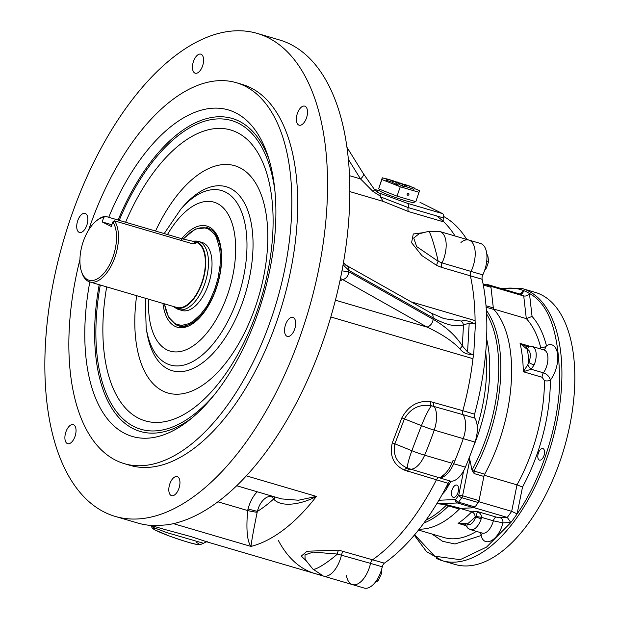 <?xml version="1.0" encoding="UTF-8"?>
<svg xmlns="http://www.w3.org/2000/svg" width="619" height="619" viewBox="0 0 619 619"><rect width="100%" height="100%" fill="white"/><g stroke="black" fill="none" stroke-linecap="round" stroke-linejoin="round"><path stroke-width="0.93" d="M105.416 216.317L181.707 238.71L193.082 241.309L195.999 243.174L190.799 243.259L114.507 220.867A34.037 17.224 106.4 0 1 113.772 260.32A34.037 17.224 106.4 0 1 89.809 281.939A34.037 17.224 106.4 0 1 88.347 281.366A34.037 17.224 106.4 0 1 81.94 272.886L81.491 271.555A32.621 16.504 106.4 0 1 96.371 220.867A32.621 16.504 106.4 0 1 103.76 217.377L105.416 216.317A34.037 17.224 106.4 0 0 97.462 219.985L96.371 220.867M89.809 281.939L176.663 307.434A34.037 17.224 -73.6 0 0 202.777 279.626A34.037 17.224 -73.6 0 0 195.836 242.114L193.082 241.309M111.869 224.774L102.189 221.935L103.76 217.377M114.507 220.867L112.851 221.927A32.621 16.504 106.4 0 1 107.505 268.36A32.621 16.504 106.4 0 1 81.491 271.555M112.851 221.927L111.281 226.484L102.189 221.935M173.397 306.475A34.695 17.556 -73.6 0 0 173.947 306.877A34.695 17.556 -73.6 0 0 174.984 307.481A34.695 17.556 -73.6 0 0 203.411 278.604A34.695 17.556 -73.6 0 0 193.252 241.124A34.695 17.556 -73.6 0 0 192.548 241.162M173.947 306.877L176.028 308.262A35.453 17.943 -73.6 0 0 177.088 308.881A35.453 17.943 -73.6 0 0 178.612 309.485A35.453 17.943 -73.6 0 0 205.81 280.515A35.453 17.943 -73.6 0 0 198.583 241.441A35.453 17.943 -73.6 0 0 195.751 241.07L193.252 241.124M425.965 520.161A118.299 59.857 -73.6 0 0 446.802 504.771L460.698 508.354A4.256 2.151 -73.6 0 0 459.344 509.073A119.127 60.283 106.4 0 1 419.225 529.16A119.127 60.283 -73.6 0 0 460.025 508.385L474.409 507.766A136.141 68.895 -73.6 0 0 478.812 501.707L484.135 475.214A119.127 60.283 -73.6 0 0 493.444 308.966L490.867 286.334A136.141 68.895 -73.6 0 0 486.913 284.353L486.859 284.407M490.867 286.334L523.728 295.975C526.088 296.354 527.992 295.518 529.446 293.483L532.061 316.441L526.305 318.607L493.614 309.013M544.449 380.615L542.082 377.257L523.303 371.74L531.164 369.241A4.256 1.145 -126.9 0 1 527.783 364.784L523.303 371.74A119.127 60.283 -73.6 0 0 520.076 343.398L527.38 349.495A4.256 3.668 -76.8 0 1 531.868 346.385A4.256 3.668 -76.8 0 1 532.038 346.431A14.183 7.173 106.4 0 1 532.232 346.478A14.183 7.173 106.4 0 1 534.143 364.901L531.164 369.241L543.436 372.847C547.165 374.216 549.479 376.646 550.361 380.128A4.256 1.842 0 0 1 544.449 380.615A119.127 60.283 -73.6 0 1 516.997 484.863L511.673 511.356L478.812 501.707M540.248 348.83L540.673 347.398A119.127 60.283 -73.6 0 0 526.305 318.607L523.728 295.975A136.141 68.895 -73.6 0 0 519.774 294.002L486.913 284.353M484.228 475.245L516.997 484.863L522.513 487.029L517.105 513.909L511.673 511.356A136.141 68.895 -73.6 0 1 507.271 517.414L500.16 517.716A4.256 3.613 -92.5 0 1 502.852 522.877L493.358 520.827A4.256 2.151 106.4 0 1 496.306 517.097L477.528 511.58L475.678 516.935L481.203 518.792A14.183 7.173 106.4 0 1 470.541 529.663L482.278 533.106L481.087 535.528A4.256 3.172 57.5 0 0 480.004 532.441M474.409 507.766L507.271 517.414L510.837 522.537L486.565 547.072L460.18 559.669L434.708 556.202L414.668 534.754M475.121 516.966A123.382 62.434 106.4 0 1 467.275 524.045L465.813 523.442A4.256 2.058 -36.9 0 0 465.581 525.546L468.103 528.371A4.256 3.59 -50.8 0 1 467.275 524.045A9.927 5.022 -73.6 0 0 475.678 516.935L475.121 516.966C475.044 514.459 473.922 512.749 471.763 511.828L460.25 508.454M532.061 316.441A123.382 62.434 106.4 0 1 546.445 345.719A4.256 2.793 -14.3 0 1 540.673 347.398M522.513 487.029A123.382 62.434 106.4 0 0 550.361 380.128A21.27 10.763 106.4 0 0 557.618 354.525A21.27 10.763 106.4 0 0 546.445 345.719L544.426 349.99M526.042 346.284L520.076 343.398L529.616 346.199M534.143 364.901A4.256 0.766 -157.5 0 1 528.85 362.425L527.783 364.784M475.849 516.432L481.567 517.36C481.489 514.884 480.143 512.958 477.528 511.58L471.763 511.828A119.127 60.283 -73.6 0 1 458.114 523.357L463.19 524.192M465.813 523.442L458.114 523.357L465.589 525.554M520.084 294.071L523.821 290.667A140.397 71.046 106.4 0 1 529.446 293.483C549.889 304.494 559.932 335.328 559.576 385.97C557.185 434.747 536.897 486.108 517.105 513.909A140.397 71.046 106.4 0 1 510.837 522.537L502.852 522.877C498.937 539.977 484.352 548.457 481.087 535.528L455.027 543.969L442.74 541.37L431.961 534.019M502.272 288.864A140.397 71.046 106.4 0 1 523.821 290.667L522.544 293.344L519.774 294.002M543.142 448.659A6.028 3.049 106.4 0 1 544.031 455.46A6.028 3.049 106.4 0 1 539.482 460.118A6.028 3.049 106.4 0 1 538.259 453.479A6.028 3.049 106.4 0 1 542.878 448.558A6.028 3.049 106.4 0 1 543.142 448.659M525.957 348.76A4.256 2.352 -100.4 0 1 527.558 346.454L525.98 346.269M482.642 533.191L482.278 533.106A14.183 7.173 -73.6 0 0 493.358 520.827L481.567 517.36L481.203 518.792M436.256 558.315A141.821 71.765 -73.6 0 0 442.337 560.713L455.251 564.497A141.821 71.765 -73.6 0 0 564.048 448.636A141.821 71.765 -73.6 0 0 535.133 292.346L522.219 288.555L500.616 288.377M414.56 201.283L414.173 202.405A18.438 1.447 -161 0 1 396.276 197.77A18.438 1.447 -161 0 1 379.308 190.404L379.695 189.298M397.042 196.146L415.821 201.655L419.04 192.3L400.261 186.783L397.042 196.146L378.65 188.888L382.263 177.785L386.388 178.992M394.543 181.39L396.949 182.094M400.408 183.108L404.23 184.555M414.165 188.47L419.434 190.551L419.04 192.3M407.163 193.964A1.06 0.913 -63.4 0 1 408.517 193.267A1.06 0.913 -63.4 0 1 407.565 195.171A1.06 0.913 -63.4 0 1 407.163 193.964M400.261 186.783L381.877 179.533L378.65 188.888M381.877 179.533L382.263 177.785M414.328 187.99L404.331 184.245L414.328 187.99L413.871 189.329L404.965 186.226M405.213 185.514L397.019 181.901L405.213 185.514L404.749 186.845L399.1 184.508M392.446 180.825L399.34 183.789L398.884 185.127L396.531 184.439L391.989 182.164L385.993 180.137L386.457 178.798L392.446 180.825L391.989 182.164M397.019 181.901L396.802 182.52M402.861 184.826L402.404 186.157M387.293 180.787L387.757 179.448M396.996 183.1L396.531 184.439M399.34 183.789L393.498 180.864L386.457 178.798M407.186 185.282L411.643 187.062L407.186 185.282M380.933 571.53L381.807 571.786L381.66 569.24M376.499 580.591L377.915 581.009L381.018 574.834L381.807 571.786M375.563 581.899L377.915 581.009M436.488 215.876A190.033 96.162 106.4 0 1 455.081 236.017A190.033 96.162 -73.6 0 0 443.846 221.935A4.256 2.151 106.4 0 1 443.374 217.896A4.256 2.151 -73.6 0 0 442.593 213.632L420.394 202.521A4.256 2.151 -73.6 0 0 420.208 202.452A4.256 2.151 -73.6 0 0 420.015 202.413M163.818 529.214L191.333 536.704L207.783 542.12L314.909 573.558A190.033 96.162 -73.6 0 0 320 574.757A190.033 96.162 106.4 0 1 314.909 573.558A190.033 96.162 106.4 0 1 278.233 540.225M473.388 354.842A190.033 96.162 106.4 0 1 462.842 410.707A4.256 2.151 -73.6 0 0 463.043 414.668A22.694 11.482 106.4 0 1 463.252 438.647A207.056 104.773 106.4 0 1 453.673 463.716A22.694 11.482 106.4 0 1 438.933 477.744A4.256 2.151 -73.6 0 0 436.403 479.88A190.033 96.162 106.4 0 1 372.646 559.715A4.256 2.151 -73.6 0 0 370.541 563.383A22.694 11.482 106.4 0 1 352.435 584.607A22.694 11.482 106.4 0 1 346.385 575.175M460.938 242.501A22.694 11.482 106.4 0 1 468.862 240.056A22.694 11.482 106.4 0 1 471.067 271.439A4.256 2.151 -73.6 0 0 470.394 275.826A190.033 96.162 106.4 0 1 475.098 323.768M474.959 332.132A190.033 96.162 106.4 0 1 474.146 346.655M471.972 354.424L467.585 351.971L462.323 345.889C455.801 335.684 446.059 326.809 433.107 319.257A7.088 5.323 119.4 0 1 426.948 327.049C441.393 333.796 452.342 341.023 459.778 348.729C462.826 352.691 466.888 354.586 471.972 354.424L473.682 354.927L475.423 323.861A14.183 7.173 106.4 0 1 475.09 320.611A190.033 96.162 -73.6 0 0 470.394 275.826A4.256 2.151 106.4 0 1 471.067 271.439L482.805 274.882A22.694 11.482 -73.6 0 0 480.599 243.507L439.823 231.537A22.694 11.482 106.4 0 1 442.028 262.92L471.067 271.439A22.694 11.482 -73.6 0 0 468.862 240.056M466.819 239.46A190.033 96.162 -73.6 0 0 443.591 216.449M306.567 561.178L301.291 556.102L307.078 551.227L338.624 550.136A4.256 1.269 98 0 0 337.417 554.059L370.541 563.383A22.694 11.482 -73.6 0 1 352.435 584.607L364.173 588.05A22.694 11.482 -73.6 0 0 382.279 566.826L370.541 563.383A4.256 2.151 106.4 0 1 372.646 559.715A190.033 96.162 -73.6 0 0 436.403 479.88A4.256 2.151 106.4 0 1 438.933 477.744A22.694 11.482 -73.6 0 0 443.15 476.893L443.235 475.253M338.624 550.136L384.384 563.158A4.256 2.151 -73.6 0 0 382.279 566.826M384.384 563.158A190.033 96.162 -73.6 0 0 448.141 483.323L404.362 470.084C393.405 464.823 389.382 455.762 392.284 442.902L401.847 417.879C408.517 405.685 418.073 400.269 430.53 401.638L462.842 410.707A190.033 96.162 -73.6 0 0 472.955 358.695L330.825 316.974M443.15 476.893L441.386 476.375A22.694 11.482 -73.6 0 0 451.909 463.198A207.056 104.773 -73.6 0 0 453.038 460.49L454.803 461.008A207.056 104.773 -73.6 0 0 463.252 438.647A22.694 11.482 -73.6 0 0 463.043 414.668L431.42 405.755C419.643 403.867 410.652 408.207 404.462 418.769L394.876 443.838C392.686 455.251 396.911 463.376 407.55 468.204L450.671 481.187A4.256 2.151 -73.6 0 0 448.141 483.323M450.671 481.187A22.694 11.482 -73.6 0 0 465.403 467.159A207.056 104.773 -73.6 0 0 474.99 442.09A22.694 11.482 -73.6 0 0 474.781 418.111L463.043 414.668A4.256 2.151 106.4 0 1 462.842 410.707L474.58 414.157A4.256 2.151 -73.6 0 0 474.781 418.111M474.58 414.157A190.033 96.162 -73.6 0 0 482.131 279.27L441.355 267.307L436.666 265.404L421.887 255.601L411.573 242.679L413.275 233.997L423.721 232.605M482.805 274.882A4.256 2.151 -73.6 0 0 482.131 279.27M444.326 490.588L445.734 490.356A111.002 56.167 106.4 0 1 442.376 494.132M445.734 490.356L449.835 483.168L445.819 487.803M452.946 497.212A6.383 3.227 -73.6 0 0 453.224 497.32A6.383 3.227 -73.6 0 0 458.122 492.105A6.383 3.227 -73.6 0 0 456.814 485.072A6.383 3.227 -73.6 0 0 452.009 490.008A6.383 3.227 -73.6 0 0 452.946 497.212M463.654 470.796L458.756 495.169A2.84 0.418 11.4 0 1 462.594 495.788L469.836 459.801L469.217 457.781M469.836 459.801L472.003 470.1A118.299 59.857 -73.6 0 0 486.534 313.825M446.802 504.771L436.836 503.649M479.029 500.616A2.84 1.431 106.4 0 1 478.232 502.527L461.805 497.707A2.84 1.362 -144.9 0 1 458.756 495.169A133.309 67.456 106.4 0 1 455.584 499.525A2.84 1.455 36.9 0 0 458.563 502.164A136.141 68.895 -73.6 0 0 461.805 497.707A2.84 1.431 -73.6 0 0 462.594 495.788L479.029 500.616L483.888 476.444L474.123 473.581L472.003 470.1M486.008 305.763L493.32 307.914L490.975 287.262L483.284 285.011M460.698 508.354L473.814 507.789L457.379 502.968A2.84 2.414 -92.5 0 1 455.584 499.525L438.871 500.253M487.261 284.531A2.84 1.431 106.4 0 1 487.354 284.554A2.84 1.431 106.4 0 1 487.447 284.585A136.141 68.895 106.4 0 1 490.356 286.04A2.84 1.431 106.4 0 1 490.975 287.262M493.32 307.914A4.256 2.151 -73.6 0 0 493.916 309.485A119.127 60.283 106.4 0 1 484.7 474.185A4.256 2.151 -73.6 0 0 483.888 476.444M478.232 502.527A136.141 68.895 106.4 0 1 474.997 506.984A2.84 1.431 106.4 0 1 473.814 507.789M474.123 473.581L473.937 471.028A119.127 60.283 -73.6 0 0 486.333 310.266M423.876 523.047A119.127 60.283 -73.6 0 0 448.582 505.916L450.926 505.491M183.201 239.12L190.296 232.365L195.681 229.2L200.115 227.862L204.355 227.777L208.456 229.038C218.731 236.868 216.116 239.36 217.184 239.561L219.83 249.921L220.364 257.249L220.031 265.783L218.058 277.962L215.172 288.028C210.653 299.356 207.249 306.258 204.959 308.734L200.765 314.189L193.445 320.982L188.749 323.706L181.955 325.331C171.904 323.783 177.351 323.946 175.773 323.954C169.931 320.859 166.178 314.166 164.522 303.867M202.034 242.455A35.453 17.943 106.4 0 1 209.33 281.552A35.453 17.943 106.4 0 1 182.063 310.498M486.751 253.759L487.919 256.382L488.639 261.52L486.735 260.963M484.522 270.681L486.418 267.957L488.639 261.52M207.783 542.12C207.605 541.37 206.181 541.757 203.496 543.281L167.045 532.673L153.953 527.705L150.788 525.562M115.304 516.447L137.604 522.993A251.724 127.375 -73.6 0 0 156.042 525.639L167.192 524.827A251.724 127.375 -73.6 0 0 338.02 289.506A251.724 127.375 -73.6 0 0 279.393 39.918L257.094 33.372A251.724 127.375 106.4 0 1 308.424 310.784A251.724 127.375 106.4 0 1 115.304 516.447A251.724 127.375 106.4 0 1 104.503 512.192A251.724 127.375 106.4 0 1 67.332 228.094A251.724 127.375 106.4 0 1 257.094 33.372M236.76 485.768L281.483 498.899L298.49 500.237L316.394 496.407A190.033 96.162 106.4 0 1 250.997 546.43C247.151 541.385 246.037 529.423 247.662 510.543L248.026 509.011L257.434 511.402L257.179 512.253C253.581 529.872 251.523 541.261 250.997 546.43L173.436 523.659M246.416 475.872L316.394 496.407C300.88 504.756 281.289 507.418 273.969 499.409L273.629 499.015A168.763 85.399 106.4 0 1 257.434 511.402C259.988 499.525 270.41 492.415 273.629 499.015A7.088 5.602 -32.8 0 0 274.387 496.817M473.682 354.927A14.183 7.173 -73.6 0 0 472.955 358.695M401.847 417.879L421.462 425.64A22.694 3.11 112 0 1 431.42 405.755A4.256 2.136 92.8 0 1 430.53 401.638M392.284 442.902A4.256 0.859 22.3 0 1 394.876 443.838L411.875 450.709A22.694 3.11 -68 0 0 407.55 468.204A4.256 2.368 -60.4 0 0 404.362 470.084M337.417 554.059L313.222 552.094L304.974 554.872L305.097 559.328L312.75 568.946A22.694 3.838 141.5 0 0 337.417 554.059M217.973 501.831L247.662 510.543A7.088 0.588 -168.6 0 0 257.179 512.253M273.969 499.409A7.088 5.308 150.3 0 0 274.805 496.941M475.423 323.861L473.705 323.358C468.776 320.804 464.652 320.038 461.325 321.06L443.924 318.638L430.87 312.951A7.088 5.323 119.4 0 1 433.176 317.934C446.16 324.998 456.265 327.304 463.499 324.851L462.323 345.889A7.088 3.203 148.7 0 1 459.778 348.729M379.37 190.598L374.503 189.592M377.404 192.401L407.387 203.295L442.593 213.632M443.846 221.935L408.633 211.605L383.192 201.399L380.406 196.85L408.161 207.558L443.374 217.896M461.325 321.06A7.088 5.881 -112 0 1 463.499 324.851L469.202 323.203L473.705 323.358M201.245 54.333A9.927 5.022 106.4 0 1 202.715 65.537A9.927 5.022 106.4 0 1 195.233 73.212A9.927 5.022 106.4 0 1 193.205 62.271A9.927 5.022 106.4 0 1 200.819 54.163A9.927 5.022 106.4 0 1 201.245 54.333M85.515 213.57A9.927 5.022 106.4 0 1 86.977 224.774A9.927 5.022 106.4 0 1 79.495 232.458A9.927 5.022 106.4 0 1 77.468 221.517A9.927 5.022 106.4 0 1 85.089 213.408A9.927 5.022 106.4 0 1 85.515 213.57M73.684 424.796A9.927 5.022 106.4 0 1 75.154 436A9.927 5.022 106.4 0 1 67.672 443.676A9.927 5.022 106.4 0 1 65.645 432.735A9.927 5.022 106.4 0 1 73.259 424.626A9.927 5.022 106.4 0 1 73.684 424.796M177.599 476.769A9.927 5.022 106.4 0 1 179.069 487.973A9.927 5.022 106.4 0 1 171.579 495.657A9.927 5.022 106.4 0 1 169.56 484.716A9.927 5.022 106.4 0 1 177.173 476.599A9.927 5.022 106.4 0 1 177.599 476.769M293.336 317.532A9.927 5.022 106.4 0 1 294.799 328.735A9.927 5.022 106.4 0 1 287.317 336.411A9.927 5.022 106.4 0 1 285.297 325.47A9.927 5.022 106.4 0 1 292.911 317.361A9.927 5.022 106.4 0 1 293.336 317.532M305.159 106.306A9.927 5.022 106.4 0 1 306.629 117.509A9.927 5.022 106.4 0 1 299.139 125.193A9.927 5.022 106.4 0 1 297.12 114.252A9.927 5.022 106.4 0 1 304.734 106.143A9.927 5.022 106.4 0 1 305.159 106.306M340.435 278.496L342.733 279.602L339.916 280.98M124.419 463.693L130.284 465.418A198.544 100.464 -73.6 0 0 282.604 303.202A198.544 100.464 -73.6 0 0 242.122 84.401L236.249 82.675A198.544 100.464 106.4 0 1 276.732 301.484A198.544 100.464 106.4 0 1 124.419 463.693A198.544 100.464 106.4 0 1 115.892 460.335A198.544 100.464 106.4 0 1 79.921 259.609M433.107 319.257L348.892 271.803A7.088 5.323 119.4 0 1 342.733 279.602L426.948 327.049L335.421 300.192M380.089 193.724L380.406 196.85M380.112 193.762A7.088 3.59 106.4 0 0 379.989 193.693L374.588 189.7A7.088 0.534 142 0 1 372.978 191.457L380.275 196.053M374.588 189.7L363.299 173.537A7.088 3.211 148.1 0 1 360.521 178.914L372.978 191.457M439.823 231.537L428.658 231.336L419.086 233.804L413.701 238.013L416.649 246.579L438.213 261.311A4.256 1.37 -62.9 0 0 436.666 265.404M428.658 231.336A22.694 1.919 75.5 0 1 438.213 261.311L442.028 262.92A4.256 2.151 106.4 0 0 441.355 267.307M343.058 264.847L348.969 270.48A7.088 5.323 -60.6 0 0 346.655 265.505L346.655 265.505A7.088 5.323 -60.6 0 0 343.545 265.079M88.618 230.028A198.544 100.464 106.4 0 1 236.249 82.675M89.817 281.939A170.179 86.111 -73.6 0 0 132.404 436.48A170.179 86.111 -73.6 0 0 260.7 304.834A170.179 86.111 -73.6 0 0 235.568 112.774A170.179 86.111 -73.6 0 0 228.264 109.896A170.179 86.111 -73.6 0 0 108.743 217.3M181.119 240.42L181.707 238.71A52.692 26.663 106.4 0 1 209.176 226.964A52.692 26.663 106.4 0 1 214.7 231.607A52.692 26.663 106.4 0 1 217.656 284.136A52.692 26.663 106.4 0 1 186.776 326.747A52.692 26.663 106.4 0 1 162.936 303.403M178.233 325.633A51.052 25.836 -73.6 0 0 180.036 326.306A51.052 25.836 -73.6 0 0 188.044 326.259M500.16 517.716L496.306 517.097M418.506 530.065L444.04 537.563A119.127 60.283 -73.6 0 0 476.406 531.381M542.082 377.257A4.256 2.151 106.4 0 1 543.436 372.847A14.183 7.173 -73.6 0 0 547.931 358.943A14.183 7.173 -73.6 0 0 543.969 349.928L544.217 350.091M527.38 349.495A123.382 62.434 106.4 0 1 528.85 362.425A9.927 5.022 -73.6 0 0 527.38 349.495M414.297 535.203L426.599 551.676L442.337 560.713A141.821 71.765 -73.6 0 0 547.227 457.116A141.821 71.765 -73.6 0 0 525.423 289.661A141.821 71.765 -73.6 0 0 522.219 288.555M404.625 185.213L404.834 184.594M406.327 186.907L406.784 185.568M409.53 185.971L409.391 186.381M465.403 467.159L453.673 463.716M474.99 442.09L434.221 430.12A207.056 104.773 106.4 0 1 424.634 455.189L451.909 463.198M477.257 426.545A110.615 55.973 -73.6 0 0 485.714 352.072M486.58 338.655A111.861 56.608 106.4 0 1 473.256 447.011M451.034 481.218A15.599 7.892 -73.6 0 0 449.835 483.168M437.842 503.812L457.379 502.968A2.84 1.431 -73.6 0 0 458.563 502.164L474.997 506.984M472.011 470.131A2.84 0.959 28.6 0 0 473.937 471.028L484.7 474.185M459.344 509.073L448.582 505.916A2.84 1.795 -134.9 0 1 446.833 504.779M490.356 286.04L483.075 283.904M493.916 309.485L486.116 307.194M183.038 239.081L195.202 229.076L207.079 227.684A51.052 25.836 106.4 0 1 217.493 283.943A51.052 25.836 106.4 0 1 178.326 325.656A51.052 25.836 106.4 0 1 176.136 324.797M407.364 471.353A4.256 2.151 -73.6 0 1 409.902 469.217A22.694 11.482 106.4 0 0 424.634 455.189A20.829 2.801 -159.1 0 1 411.875 450.709A207.056 28.389 -68 0 1 421.462 425.64A20.829 2.801 20.9 0 0 434.221 430.12A22.694 11.482 106.4 0 0 434.012 406.141A4.256 2.151 106.4 0 1 433.811 402.188M352.435 584.607L323.397 576.08A22.694 11.482 106.4 0 0 341.502 554.864A4.256 2.151 106.4 0 1 343.607 551.189M155.864 528.595A24.11 1.888 19 0 0 176.748 538.623A24.11 1.888 19 0 0 196.215 542.321M257.264 491.788A24.11 12.202 -73.6 0 0 248.026 509.011M407.387 203.295A4.256 2.151 106.4 0 1 408.161 207.558A4.256 2.151 106.4 0 0 408.633 211.605M383.192 201.399L349.797 191.596M411.155 301.848L475.09 320.611M467.585 351.971L469.202 323.203M348.969 270.48L433.176 317.934M348.892 271.803L341.959 270.843M349.449 175.664L360.521 178.914L348.296 159.276M268.716 158.58A163.091 82.528 -73.6 0 0 239.135 121.177A163.091 82.528 -73.6 0 0 118.128 220.047M99.202 284.694A163.091 82.528 -73.6 0 0 192.757 417.376M119.219 220.372A160.894 81.414 106.4 0 1 238.423 123.251A160.894 81.414 106.4 0 1 274.844 190.621M215.226 393.738A160.894 81.414 106.4 0 1 122.786 418.645A160.894 81.414 106.4 0 1 100.293 285.019M125.603 222.244A151.601 76.71 106.4 0 1 237.178 132.528A151.601 76.71 106.4 0 1 257.396 310.158A151.601 76.71 106.4 0 1 138.764 418.328A151.601 76.71 106.4 0 1 106.685 286.891M136.644 295.689A118.453 59.935 -73.6 0 0 177.723 394.226A118.453 59.935 -73.6 0 0 259.972 292.106A118.453 59.935 -73.6 0 0 239.739 167.687A118.453 59.935 -73.6 0 0 155.555 231.034M230.322 188.362A95.868 48.514 -73.6 0 0 183.425 206.166L180.965 208.951A90.916 46.007 106.4 0 1 225.44 192.06A90.916 46.007 106.4 0 1 237.564 298.59A90.916 46.007 106.4 0 1 166.418 363.461A90.916 46.007 106.4 0 1 146.146 327.575L146.718 331.242A95.868 48.514 -73.6 0 0 168.089 369.094A95.868 48.514 -73.6 0 0 243.112 300.687A95.868 48.514 -73.6 0 0 230.322 188.362M180.5 209.477A90.916 46.007 106.4 0 1 180.965 208.951L164.182 233.572M167.486 234.539A77.63 39.283 106.4 0 1 217.269 203.458A77.63 39.283 106.4 0 1 210.638 328.093A77.63 39.283 106.4 0 1 148.614 299.201M178.612 309.485L182.203 310.537M198.583 241.441L202.173 242.501M527.558 346.454L531.868 346.385L543.969 349.928M465.581 525.546L463.167 524.185M468.103 528.371L470.541 529.663M404.331 184.245L404.091 184.949M314.909 573.558L322.313 575.732M164.36 303.821L168.476 317.029L176.044 324.758L181.924 326.716M150.935 525.43L163.826 529.214M203.496 543.281L199.976 544.751L197.206 544.496C192.687 543.83 183.232 540.936 168.817 535.822L154.727 529.849L152.452 528.378L150.618 525.167M323.397 576.08L312.75 568.946M379.346 190.559L374.425 189.491M343.468 262.51L346.655 265.505L430.87 312.951M363.299 173.537L346.857 147.144M146.146 327.575L145.295 298.226"/></g></svg>
